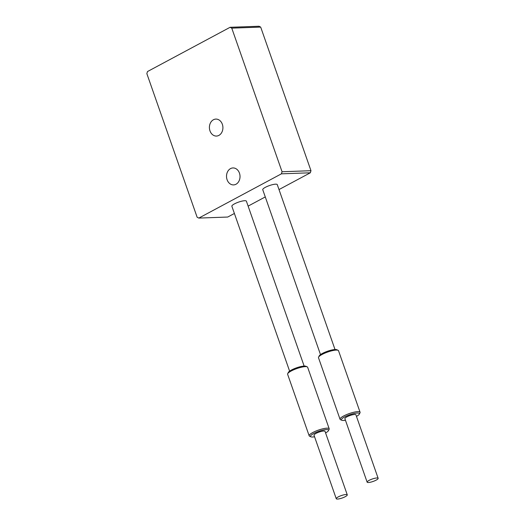 <?xml version="1.0" encoding="UTF-8"?>
<svg xmlns="http://www.w3.org/2000/svg" width="525" height="525" viewBox="0 0 525 525"><rect width="100%" height="100%" fill="white"/><g stroke="black" fill="none" stroke-linecap="round" stroke-linejoin="round"><path stroke-width="0.79" d="M314.567 436.787A9.548 2.1 -19.3 0 1 310.905 436.813A9.548 2.1 -19.3 0 1 318.832 431.301A9.548 2.1 -19.3 0 1 328.466 430.658A9.548 2.1 -19.3 0 1 325.585 432.928M328.466 430.658L329.116 429.391A10.612 2.336 160.7 0 0 329.201 428.8A10.612 2.336 160.7 0 0 318.412 430.106A10.612 2.336 160.7 0 0 309.173 435.816A10.612 2.336 160.7 0 0 309.606 436.223L310.905 436.813M309.173 435.816L287.615 374.273A10.612 2.336 -19.3 0 1 287.7 373.682A10.612 2.336 -19.3 0 1 296.861 368.557A10.612 2.336 -19.3 0 1 307.217 366.85A10.612 2.336 -19.3 0 1 307.643 367.257L329.201 428.8M336.256 498.717L314.016 435.218A5.834 1.286 -19.3 0 1 319.102 432.075A5.834 1.286 -19.3 0 1 325.034 431.36L347.274 494.858A5.834 1.286 160.7 0 0 341.342 495.574A5.834 1.286 160.7 0 0 336.256 498.717A5.834 1.286 160.7 0 0 339.616 498.75A5.834 1.286 160.7 0 0 345.299 496.657A5.834 1.286 160.7 0 0 347.274 494.858M345.45 420.243A9.548 2.1 -19.3 0 1 341.782 420.269A9.548 2.1 -19.3 0 1 349.709 414.757A9.548 2.1 -19.3 0 1 359.343 414.113A9.548 2.1 -19.3 0 1 356.468 416.384M359.343 414.113L359.999 412.847A10.612 2.336 160.7 0 0 360.078 412.256A10.612 2.336 160.7 0 0 349.296 413.562A10.612 2.336 160.7 0 0 340.049 419.272A10.612 2.336 160.7 0 0 340.482 419.678L341.782 420.269M340.049 419.272L318.498 357.728A10.612 2.336 -19.3 0 1 318.583 357.138A10.612 2.336 -19.3 0 1 327.738 352.019A10.612 2.336 -19.3 0 1 338.093 350.306A10.612 2.336 -19.3 0 1 338.527 350.713L360.078 412.256M367.139 482.173L344.899 418.674A5.834 1.286 -19.3 0 1 349.985 415.531A5.834 1.286 -19.3 0 1 355.917 414.816L378.151 478.314A5.834 1.286 160.7 0 0 372.218 479.03A5.834 1.286 160.7 0 0 367.139 482.173A5.834 1.286 160.7 0 0 370.492 482.206A5.834 1.286 160.7 0 0 376.176 480.119A5.834 1.286 160.7 0 0 378.151 478.314M338.093 350.306L336.794 349.722A9.548 2.1 160.7 0 0 327.475 351.258A9.548 2.1 160.7 0 0 319.233 355.871L318.583 357.138M307.217 366.85L305.911 366.266A9.548 2.1 160.7 0 0 296.592 367.802A9.548 2.1 160.7 0 0 288.35 372.415L287.7 373.682M260.682 27.097L259.015 26.25L230.094 27.293L231.768 28.14L260.682 27.097L310.977 170.704L282.056 171.747L231.768 28.14M282.056 171.747L281.413 173.834L310.334 172.791L310.977 170.704M310.334 172.791L279.005 189.571M265.276 196.927L248.122 206.115M234.399 213.472L227.725 217.042L198.811 218.085L197.137 217.245L146.849 73.638L147.492 71.551L230.094 27.293M320.499 354.611L262.749 189.709A7.691 1.693 -19.3 0 1 269.45 185.568A7.691 1.693 -19.3 0 1 277.272 184.623L335.016 349.525M289.616 371.155L231.866 206.253A7.691 1.693 -19.3 0 1 238.573 202.112A7.691 1.693 -19.3 0 1 246.389 201.167L304.139 366.069M213.426 119.759A8.492 6.753 87.9 0 1 215.86 119.09A8.492 6.753 87.9 0 1 222.738 125.77A8.492 6.753 87.9 0 1 218.899 135.391A8.492 6.753 87.9 0 1 216.471 136.06A8.492 6.753 87.9 0 1 209.587 129.386A8.492 6.753 87.9 0 1 213.426 119.759M230.534 168.604A8.492 6.753 87.9 0 1 232.962 167.941A8.492 6.753 87.9 0 1 239.846 174.615A8.492 6.753 87.9 0 1 236.007 184.236A8.492 6.753 87.9 0 1 233.573 184.905A8.492 6.753 87.9 0 1 226.695 178.231A8.492 6.753 87.9 0 1 230.534 168.604M198.811 218.085L281.413 173.834"/></g></svg>
